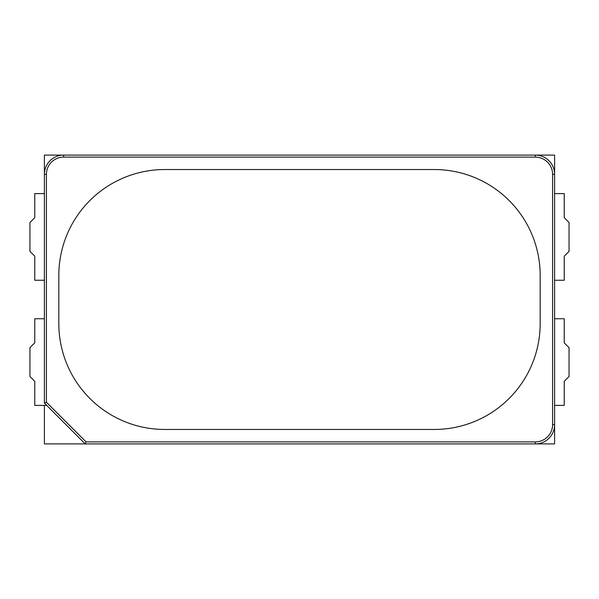 <?xml version="1.0" encoding="UTF-8"?>
<svg xmlns="http://www.w3.org/2000/svg" width="599" height="599" viewBox="0 0 599 599"><rect width="100%" height="100%" fill="white"/><g stroke="black" fill="none" stroke-linecap="round" stroke-linejoin="round"><path stroke-width="0.9" d="M554.607 318.75L554.607 280.25L564.236 280.25L564.236 256.177L569.05 251.363L569.05 222.484L564.236 217.669L564.236 193.604L554.607 193.604L554.607 155.096L44.393 155.096L44.393 193.604L34.764 193.604L34.764 217.669L29.95 222.484L29.95 251.363L34.764 256.177L34.764 280.25L44.393 280.25L44.393 318.75L34.764 318.75L34.764 342.823L29.95 347.637L29.95 376.516L34.764 381.331L34.764 405.396L46.729 405.396L44.393 405.396L44.393 443.904L554.607 443.904L554.607 405.396L564.236 405.396L564.236 381.331L569.05 376.516L569.05 347.637L564.236 342.823L564.236 318.75L554.607 318.75M85.23 443.904L44.393 403.06L44.393 174.354A19.25 19.25 0 0 1 63.644 155.096L535.356 155.096A19.25 19.25 0 0 1 554.607 174.354L554.607 424.646A19.25 19.25 0 0 1 535.356 443.904L85.23 443.904L86.069 441.882L46.408 402.221L44.393 403.06M46.408 402.221L46.408 174.354A17.236 17.236 0 0 1 63.644 157.118L535.356 157.118A17.236 17.236 0 0 1 552.592 174.354L552.592 424.646A17.236 17.236 0 0 1 535.356 441.882L86.069 441.882M58.829 323.565A105.896 105.896 0 0 0 164.725 429.461L434.275 429.461A105.896 105.896 0 0 0 540.171 323.565L540.171 275.435A105.896 105.896 0 0 0 434.275 169.539L164.725 169.539A105.896 105.896 0 0 0 58.829 275.435L58.829 323.565A105.896 105.896 0 0 0 164.725 429.461L434.275 429.461A105.896 105.896 0 0 0 540.171 323.565L540.171 275.435A105.896 105.896 0 0 0 434.275 169.539L164.725 169.539A105.896 105.896 0 0 0 58.829 275.435L58.829 323.565M535.356 441.882L535.356 443.904M552.592 424.646L554.607 424.646M552.592 174.354L554.607 174.354M535.356 157.118L535.356 155.096M63.644 157.118L63.644 155.096M46.408 174.354L44.393 174.354"/></g></svg>
